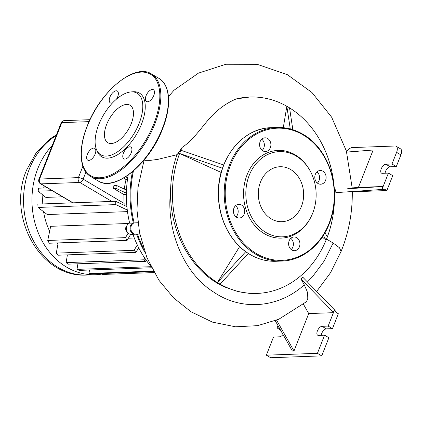 <?xml version="1.0" encoding="UTF-8"?>
<svg xmlns="http://www.w3.org/2000/svg" width="422" height="422" viewBox="0 0 422 422"><rect width="100%" height="100%" fill="white"/><g stroke="black" fill="none" stroke-linecap="round" stroke-linejoin="round"><path stroke-width="0.63" d="M309.701 170.113A42.633 35.153 -92.1 0 1 311.373 216.169A42.633 35.153 -92.1 0 1 265.913 232.464A42.633 35.153 -92.1 0 1 249.207 175.41A42.633 35.153 -92.1 0 1 296.049 155.961A42.633 35.153 -92.1 0 1 309.701 170.113L309.321 169.454A43.883 36.186 87.9 0 0 295.263 154.885A43.883 36.186 87.9 0 0 247.049 174.898A43.883 36.186 87.9 0 0 264.246 233.63A43.883 36.186 87.9 0 0 311.04 216.855L311.378 216.154M262.811 150.839A6.863 5.66 87.9 0 0 265.491 151.54A6.863 5.66 87.9 0 0 270.787 146.133A6.863 5.66 87.9 0 0 267.664 138.522A6.863 5.66 87.9 0 0 264.99 137.82A6.863 5.66 87.9 0 0 259.688 143.227A6.863 5.66 87.9 0 0 262.811 150.839M261.767 139.202A6.863 5.66 -92.1 0 1 262.173 150.401M318.03 183.523A6.863 5.66 87.9 0 0 320.704 184.219A6.863 5.66 87.9 0 0 326.006 178.817A6.863 5.66 87.9 0 0 322.877 171.2A6.863 5.66 87.9 0 0 320.203 170.499A6.863 5.66 87.9 0 0 314.902 175.905A6.863 5.66 87.9 0 0 318.03 183.523M316.98 171.881A6.863 5.66 -92.1 0 1 317.391 183.079M291.845 249.993A6.863 5.66 87.9 0 0 294.519 250.694A6.863 5.66 87.9 0 0 299.82 245.287A6.863 5.66 87.9 0 0 296.698 237.676A6.863 5.66 87.9 0 0 294.018 236.974A6.863 5.66 87.9 0 0 288.722 242.381A6.863 5.66 87.9 0 0 291.845 249.993M290.8 238.351A6.863 5.66 -92.1 0 1 291.206 249.55M236.631 217.314A6.863 5.66 87.9 0 0 239.306 218.01A6.863 5.66 87.9 0 0 244.607 212.609A6.863 5.66 87.9 0 0 241.479 204.992A6.863 5.66 87.9 0 0 238.805 204.295A6.863 5.66 87.9 0 0 233.503 209.697A6.863 5.66 87.9 0 0 236.631 217.314M235.582 205.672A6.863 5.66 -92.1 0 1 235.993 216.871M271.262 218.881A27.493 22.672 87.9 0 0 281.98 221.687A27.493 22.672 87.9 0 0 303.207 200.033A27.493 22.672 87.9 0 0 290.7 169.544A27.493 22.672 87.9 0 0 279.981 166.737A27.493 22.672 87.9 0 0 258.749 188.391A27.493 22.672 87.9 0 0 271.262 218.881M131.005 91.927L133.041 91.764A37.02 18.51 120.6 0 1 141.507 124.179A37.02 18.51 120.6 0 1 118.149 154.362A37.02 18.51 120.6 0 1 97.487 151.836L96.654 149.968A35.77 17.882 120.6 0 1 98.737 124.722A35.77 17.882 120.6 0 1 130.999 91.927A35.77 17.882 120.6 0 1 139.181 123.25A35.77 17.882 120.6 0 1 116.614 152.411A35.77 17.882 120.6 0 1 96.654 149.968M106.645 124.432A21.786 10.893 -59.4 0 0 107.863 142.731A21.786 10.893 -59.4 0 0 131.279 123.535A21.786 10.893 -59.4 0 0 130.055 105.236A21.786 10.893 -59.4 0 0 106.645 124.432M146.033 95.773A6.863 3.434 -59.4 0 0 146.418 101.538A6.863 3.434 -59.4 0 0 153.798 95.493A6.863 3.434 -59.4 0 0 153.413 89.722A6.863 3.434 -59.4 0 0 146.033 95.773M123.461 153.075A6.863 3.434 -59.4 0 0 123.846 158.841A6.863 3.434 -59.4 0 0 131.226 152.796A6.863 3.434 -59.4 0 0 130.841 147.03A6.863 3.434 -59.4 0 0 123.461 153.075M87.354 154.394A6.863 3.434 -59.4 0 0 87.739 160.16A6.863 3.434 -59.4 0 0 95.114 154.109A6.863 3.434 -59.4 0 0 94.728 148.344A6.863 3.434 -59.4 0 0 87.354 154.394M116.488 99.133A6.863 3.434 -59.4 0 0 117.685 96.807A6.863 3.434 -59.4 0 0 117.305 91.041A6.863 3.434 -59.4 0 0 109.926 97.086A6.863 3.434 -59.4 0 0 110.311 102.857A6.863 3.434 -59.4 0 0 112.653 102.783M102.166 274.02A73.702 60.773 -92.1 0 1 95.43 274.722A73.702 60.773 -92.1 0 1 66.697 267.195A73.702 60.773 -92.1 0 1 52.275 145.395M126.41 193.192L115.95 188.354A73.702 60.773 -92.1 0 1 116.293 185.358L113.914 185.448A73.702 60.773 87.9 0 0 113.571 188.439L123.926 194.568A60.699 50.049 87.9 0 0 124.137 203.409L124.11 205.271M123.62 178.079L126.072 179.529A60.699 50.049 87.9 0 0 124.337 189.067M57.93 244.074A60.699 50.049 -92.1 0 1 57.012 242.956M49.638 231.182A60.699 50.049 -92.1 0 1 43.593 211.749M42.775 203.931A60.699 50.049 -92.1 0 1 42.865 195.006M43.709 188.001A60.699 50.049 -92.1 0 1 44.099 185.902M127.481 211.622L47.232 214.545L38.07 207.439L115.855 204.607A73.702 60.773 -92.1 0 1 115.633 201.278L126.906 206.595M130.662 234.331L127.091 240.403L49.305 243.236A73.702 60.773 87.9 0 1 47.739 240.466L50.677 226.313L128.826 223.465M128.383 238.208L134.307 237.992M138.347 248.389L139.007 248.363M127.476 179.477L126.072 179.529M126.389 194.479L123.926 194.568M62.525 196.805L45.845 197.412L38.165 191.187L52.164 190.675M127.718 177.789L125.645 176.839M113.571 188.439L115.95 188.354M116.293 185.358L126.51 190.069M115.633 201.278L37.848 204.111A73.702 60.773 87.9 0 0 38.07 207.439M47.417 187.869L38.508 188.191A73.702 60.773 87.9 0 0 38.165 191.187M127.275 210.029L115.855 204.607M58.141 242.914L56.3 253.126A73.702 60.773 87.9 0 0 58.13 255.215L135.916 252.382A73.702 60.773 -92.1 0 1 134.085 250.293L137.314 244.955M67.404 254.877L66.106 262.621A73.702 60.773 87.9 0 0 68.158 264.156L145.943 261.323A73.702 60.773 -92.1 0 1 143.891 259.788L144.846 258.238M146.434 260.527L145.943 261.323M127.091 240.403A73.702 60.773 -92.1 0 1 125.524 237.633L128.172 233.097M138.711 247.788L135.916 252.382M56.3 253.126L134.085 250.293M47.739 240.466L125.524 237.633M66.106 262.621L143.891 259.788M77.922 263.803L76.989 269.384A73.702 60.773 87.9 0 0 79.246 270.397L151.567 267.764M89.538 270.022L88.936 273.445A73.702 60.773 87.9 0 0 91.41 273.91L153.64 271.641M102.266 273.514L102.082 274.474L154.167 272.575M88.936 273.445L153.339 271.103M76.989 269.384L151.018 266.688M126.938 225.686A3.613 2.98 87.9 0 0 125.84 229.842A3.613 2.98 87.9 0 0 127.164 231.783M132.434 171.828A98.273 81.029 87.9 0 0 133.305 222.927L133.7 223.085M136.612 234.168A98.273 81.029 87.9 0 0 144.862 252.208M134.982 234.226L131.305 234.363A5.781 4.769 87.9 0 1 126.415 229.615A5.781 4.769 87.9 0 1 129.496 223.117L133.173 222.98A5.781 4.769 87.9 0 0 130.097 229.484A5.781 4.769 87.9 0 0 134.982 234.226A5.781 4.769 87.9 0 0 135.393 234.194M150.733 266.113A98.273 81.029 -92.1 0 1 132.935 234.305M129.628 223.059A98.273 81.029 -92.1 0 1 128.151 175.141M220.078 284.18L219.065 284.217L216.365 282.613L217.393 282.571L220.078 284.18L248.289 253.437M245.731 251.691L217.388 282.587L216.359 282.624M221.207 172.466L179.603 153.497A98.273 81.029 -92.1 0 0 217.393 282.571L239.633 246.59M323.368 235.407L326.064 240.181L327.34 236.942L324.972 232.744M326.064 240.181L322.292 237.048M286.818 106.249L290.273 128.958M292.836 129.702L289.545 107.842L286.849 106.249M283.289 127.692L286.844 106.26A98.273 81.029 -92.1 0 0 249.887 97.007L236.209 98.933A98.273 81.029 -92.1 0 1 249.887 97.007M236.209 98.933C226.508 103.037 217.836 109.287 210.198 117.685C203.124 125.376 193.118 140.368 182.093 147.42L180.194 150.279M180.88 150.253A98.273 81.029 -92.1 0 1 182.093 147.42M289.545 107.863A98.273 81.029 -92.1 0 1 333.95 184.968M334.482 199.58A98.273 81.029 -92.1 0 1 327.335 236.927M326.053 240.176A98.273 81.029 -92.1 0 1 257.04 293.422A98.273 81.029 -92.1 0 1 220.089 284.17M219.097 284.217L224.209 286.844L238.551 291.781L249.544 293.369L257.04 293.422M223.707 164.981L180.864 150.248L180.183 150.269L177.884 153.55L179.587 153.487L222.505 168.246M180.864 150.248L179.587 153.487M179.603 153.497L177.884 153.55M177.894 153.555L177.003 154.695C172.904 166.358 170.757 178.585 170.557 191.377C169.691 228.724 188.518 265.881 216.365 282.613M144.102 160.091L137.968 187.584L136.986 210.177L139.529 232.654L146.951 257.7L158.983 280.335L173.574 297.885L190.976 311.742L212.482 322.139L235.566 326.813L257.573 325.657L278.757 319.269L305.871 302.078L306.81 301.002L307.786 298.475L307.627 293.411L307.095 291.291L304.273 284.839L300.928 278.916L302.88 277.301L335.005 310.376L333.042 311.985L333.433 312.681L308.719 313.578L303.402 304.156M308.719 313.578L293.986 350.983L292.351 351.041L275.239 320.715M276.6 320.171L293.986 350.983M333.042 311.985L300.928 278.916M335.005 310.376L336.176 312.459L338.333 313.731L332.457 328.643L326.333 328.865A5.059 2.527 -59.4 0 0 321.211 335.295M326.496 239.084L333.143 243.014L339.52 247.788L341.082 251.47C348.846 232.385 352.581 212.255 352.286 191.076M346.641 151.978A7.227 3.613 120.6 0 1 352.164 147.573L395.061 146.012A7.227 3.613 120.6 0 1 396.189 146.276A7.227 3.613 120.6 0 1 396.59 152.347L400.9 154.895A7.227 3.613 -59.4 0 0 400.494 148.824L396.189 146.276M400.9 154.895L396.305 166.563L391.996 164.016L396.59 152.347M346.673 152.078L373.153 150.005L358.42 187.405L383.134 186.503L388.419 173.094L392.729 175.642L386.853 190.554L352.296 191.81M391.996 164.016L385.866 164.237A5.059 2.527 -59.4 0 0 381.53 168.178A5.059 2.527 -59.4 0 0 381.504 173.131A5.059 2.527 -59.4 0 0 382.29 173.315L388.419 173.094M385.054 173.215A5.059 2.527 120.6 0 1 390.176 166.79L396.305 166.563M346.689 152.147L373.153 150.005M358.42 187.405L352.201 187.911M383.134 186.503L347.517 188.776C353.193 188.212 353.747 188.006 349.184 188.154M335.632 189.763L335.865 192.643L384.7 189.278L386.853 190.554M382.643 189.446L382.448 186.561M177.003 154.695L157.612 159.426L150.385 160.339L145.142 160.323M139.809 234.052L135.8 234.199A5.781 4.769 -92.1 0 1 130.91 229.452A5.781 4.769 -92.1 0 1 133.99 222.953L134.122 222.895A98.273 81.029 -92.1 0 1 133.421 170.989M143.517 248.231A98.273 81.029 -92.1 0 1 137.43 234.141M134.122 222.895L137.962 222.758M333.433 312.681L328.152 326.095L332.457 328.643M280.445 329.946L277.085 327.952L278.003 325.615M277.085 327.952L279.28 327.873M282.993 334.461A5.059 2.527 120.6 0 1 279.638 336.809L273.509 337.03L266.356 355.182L317.423 353.325L324.576 335.168L318.446 335.395A5.059 2.527 120.6 0 1 317.661 335.205A5.059 2.527 120.6 0 1 317.687 330.257A5.059 2.527 120.6 0 1 322.023 326.317L328.152 326.095M266.356 355.182L270.666 357.735L321.733 355.873L328.886 337.721L324.576 335.168M321.733 355.873L317.423 353.325M271.193 127.687A66.84 55.113 87.9 0 0 219.588 180.326A66.84 55.113 87.9 0 0 250.003 254.45A66.84 55.113 87.9 0 0 276.057 261.276C266.899 261.566 258.174 259.282 249.893 254.424C231.24 243.673 218.543 219.598 218.38 194.785C217.119 159.759 242.107 127.892 271.193 127.687L276.911 127.476C286.074 127.186 294.799 129.47 303.08 134.328C328.131 148.365 341.134 186.513 331.46 217.372C324.412 242.455 303.84 260.601 281.78 261.065A66.84 55.113 -92.1 0 1 255.721 254.239A66.84 55.113 -92.1 0 1 225.306 180.115A66.84 55.113 -92.1 0 1 276.911 127.476A66.84 55.113 -92.1 0 1 302.97 134.301M256.386 253.58A66.117 54.517 87.9 0 0 329.028 223.423A66.117 54.517 87.9 0 0 303.123 134.934A66.117 54.517 87.9 0 0 230.481 165.092A66.117 54.517 87.9 0 0 256.386 253.58M154.816 124.031A59.613 29.809 120.6 0 1 90.751 176.56L98.289 181.022A59.613 29.809 -59.4 0 0 162.359 128.494A59.613 29.809 -59.4 0 0 159.015 78.423L151.477 73.961A59.613 29.809 120.6 0 1 154.816 124.031M87.28 126.152A58.89 29.445 -59.4 0 0 99.761 177.778A58.89 29.445 -59.4 0 0 153.872 123.73A58.89 29.445 -59.4 0 0 141.391 72.104A58.89 29.445 -59.4 0 0 87.28 126.152M95.43 274.722L87.001 275.028A73.702 60.773 -92.1 0 1 58.273 267.501A73.702 60.773 -92.1 0 1 29.392 168.863A73.702 60.773 -92.1 0 1 56.126 135.615M61.137 122.902A3.613 0.955 21.5 0 1 61.807 122.633A3.613 2.98 -92.1 0 1 64.366 120.613A3.613 3.613 0 0 0 61.137 122.902L38.919 179.303A3.613 3.613 0 0 0 40.438 183.739A3.613 1.804 -59.4 0 0 41.003 183.871A3.613 2.98 -92.1 0 1 39.589 179.033A3.613 0.955 -158.5 0 0 38.919 179.303M82.891 166.21L78.397 177.62A3.613 2.98 87.9 0 0 79.816 182.457A3.613 1.804 -59.4 0 0 83.134 179.139A3.613 0.955 -158.5 0 0 78.397 177.62L39.589 179.033L61.807 122.633L89.068 121.636M124.137 203.409L83.134 179.139L85.903 172.113M73.038 202.829L41.003 183.871L79.816 182.457L111.846 201.415M133.41 223.243L129.496 223.117M170.557 191.377C166.057 228.808 182.721 272.965 214.176 292.404C242.286 311.452 279.074 307.722 304.273 284.839M307.411 281.97L312.496 276.726L324.154 261.07L333.143 243.014M133.99 222.953L137.968 222.805M385.866 164.237L390.176 166.79M326.333 328.865L322.023 326.317M281.78 261.065L276.057 261.276M151.477 73.961C134.871 62.651 100.061 91.548 87.148 126.21C78.065 148.792 79.331 170.14 90.751 176.56M159.015 78.423C170.435 84.843 171.701 106.191 162.623 128.773C149.71 163.435 114.895 192.332 98.289 181.022M87.001 275.028C40 278.399 6.404 215.948 26.633 169.976L36.387 152.442L50.202 138.775L56.448 134.797M64.366 120.613L89.965 119.679M72.716 202.84L40.438 183.739M316.637 291.465L330.489 272.77L341.092 251.449M352.212 188.18L346.367 150.997L331.629 117.158L311.99 92.55L287.345 74.662L257.325 64.334L225.849 64.265L198.451 73.127L173.996 90.245L168.468 96.627M144.06 160.08L145.194 160.334"/></g></svg>
